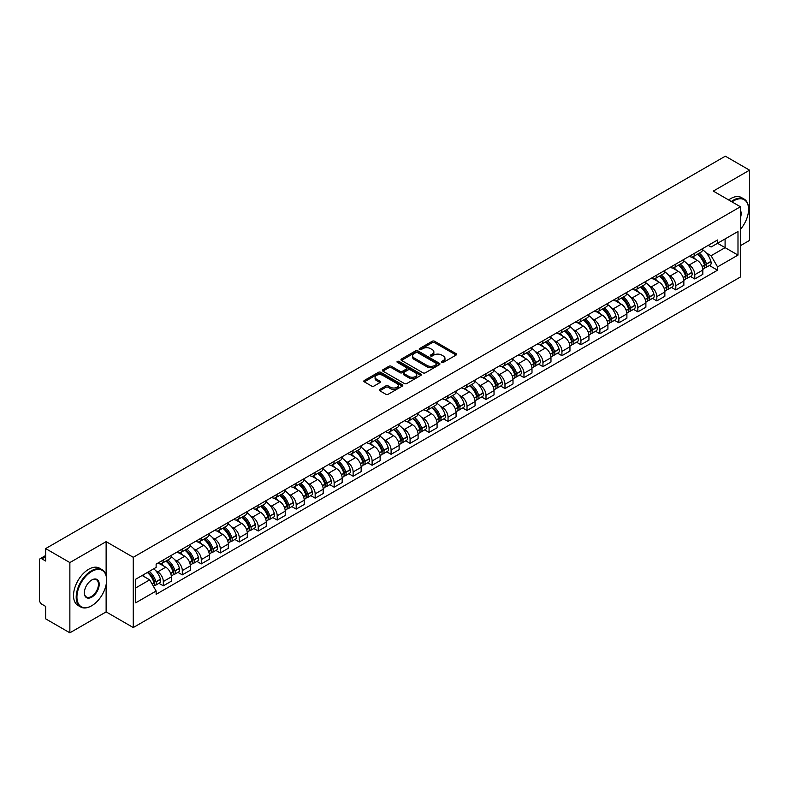 <?xml version="1.0" encoding="UTF-8"?>
<svg xmlns="http://www.w3.org/2000/svg" width="789" height="789" viewBox="0 0 789 789"><rect width="100%" height="100%" fill="white"/><g stroke="black" fill="none" stroke-linecap="round" stroke-linejoin="round"><path stroke-width="1.18" d="M441.741 362.378A1.183 0.681 0 0 0 443.418 362.378L456.111 355.05A1.686 0.976 0 0 0 456.604 354.369A1.686 0.976 0 0 0 456.111 353.679L434.611 341.262A1.686 0.976 0 0 0 432.224 341.262L419.531 348.59A1.183 0.681 0 0 0 419.186 349.073A1.183 0.681 0 0 0 419.531 349.557A1.183 0.681 0 0 0 421.198 349.557L422.845 348.61A5.405 3.117 0 0 1 430.488 348.61L432.283 349.645A5.405 3.117 0 0 1 433.861 351.845A5.405 3.117 0 0 1 432.283 354.054L430.636 355.001A1.183 0.681 0 0 0 430.291 355.484A1.183 0.681 0 0 0 430.636 355.967A1.183 0.681 0 0 0 432.313 355.967L433.95 355.02A5.405 3.117 0 0 1 441.593 355.02L443.388 356.056A5.405 3.117 0 0 1 444.966 358.265A5.405 3.117 0 0 1 443.388 360.465L441.741 361.411A1.183 0.681 0 0 0 441.396 361.895A1.183 0.681 0 0 0 441.741 362.378L441.741 361.411M379.785 389.391A1.686 0.976 0 0 0 379.292 390.082A1.686 0.976 0 0 0 379.785 390.772L385.821 394.253A1.686 0.976 0 0 0 388.208 394.253L402.301 386.117A1.686 0.976 0 0 0 402.794 385.426A1.686 0.976 0 0 0 402.301 384.736L380.801 372.329A1.686 0.976 0 0 0 378.414 372.329L364.321 380.466A1.686 0.976 0 0 0 363.828 381.156A1.686 0.976 0 0 0 364.321 381.846L371.609 386.048A1.686 0.976 0 0 0 373.996 386.048L380.032 382.566A1.686 0.976 0 0 0 380.525 381.876A1.686 0.976 0 0 0 380.032 381.186L376.412 379.105A4.517 2.604 0 0 1 375.091 377.26A4.517 2.604 0 0 1 377.882 374.844A4.517 2.604 0 0 1 382.803 375.416L396.956 383.582A4.517 2.604 0 0 1 398.277 385.426A4.517 2.604 0 0 1 395.496 387.843A4.517 2.604 0 0 1 390.565 387.271L388.208 385.91A1.686 0.976 0 0 0 385.821 385.91L379.785 389.391L379.785 390.772M133.262 557.3L106.13 541.639L69.866 562.567L45.654 548.592L725.338 156.183L749.55 170.158L713.295 191.096L740.427 206.757L133.262 557.3L133.262 627.551L740.427 277.008L740.427 206.757M422.963 372.812A1.686 0.976 0 0 0 425.35 372.812L439.443 364.676A1.686 0.976 0 0 0 439.937 363.985A1.686 0.976 0 0 0 439.443 363.295L417.943 350.878A1.686 0.976 0 0 0 415.556 350.878L401.463 359.015A1.686 0.976 0 0 0 400.97 359.705A1.686 0.976 0 0 0 401.463 360.395L422.963 372.812M397.814 362.634A1.183 0.681 0 0 1 399.017 362.802L399.017 361.401L420.872 374.016A1.686 0.976 0 0 1 421.365 374.706A1.686 0.976 0 0 1 420.872 375.396L406.779 383.533A1.686 0.976 0 0 1 404.392 383.533L382.892 371.116L388.928 367.664L388.928 366.264L382.892 369.745A1.686 0.976 0 0 0 382.399 370.435A1.686 0.976 0 0 0 382.892 371.116L382.892 369.745M388.928 367.664A1.686 0.976 0 0 1 391.314 367.664L391.314 366.264A1.686 0.976 0 0 0 388.928 366.264M391.314 366.264L400.033 371.294A1.686 0.976 0 0 0 402.42 371.294L406.424 368.986A1.686 0.976 0 0 0 406.917 368.295A1.686 0.976 0 0 0 406.424 367.605L397.34 362.368A1.183 0.681 0 0 1 396.995 361.885A1.183 0.681 0 0 1 397.725 361.254A1.183 0.681 0 0 1 399.017 361.401M69.866 562.567L69.866 632.817L45.654 618.842L45.654 606.406L41.886 604.226A3.442 1.982 -120 0 1 39.45 600.015L39.45 560.249A3.442 1.982 -120 0 1 40.16 558.681L45.654 555.505M740.427 245.675L749.55 240.408L749.55 170.158M69.866 632.817L106.13 611.889L133.262 627.551M45.654 548.592L45.654 561.028L41.886 558.849A3.442 1.982 -120 0 0 40.16 558.681M694.793 253.121A7.92 4.566 60 0 1 693.156 256.681L701.184 252.036A7.92 4.566 -120 0 0 702.821 248.486M687.17 263.832L689.201 264.996A7.92 4.566 60 0 1 694.793 274.69L702.831 270.055A7.92 4.566 -120 0 0 697.229 260.36L691.48 257.036M702.831 270.055L702.831 274.335L694.793 278.981L690.444 276.466M693.156 256.681A7.92 4.566 60 0 1 689.261 256.317M694.793 274.69L694.793 278.981M675.818 264.078A7.92 4.566 60 0 1 674.171 267.639L682.209 263.003A7.92 4.566 -120 0 0 683.846 259.443M671.459 287.423L675.818 289.938L683.846 285.302L683.846 281.012A7.92 4.566 -120 0 0 678.244 271.317L672.504 268.004M674.171 267.639A7.92 4.566 60 0 1 670.275 267.284M668.194 274.789L670.216 275.953A7.92 4.566 60 0 1 675.818 285.648L675.818 289.938M656.833 275.045A7.92 4.566 60 0 1 655.195 278.596L663.224 273.961A7.92 4.566 -120 0 0 664.861 270.41M652.473 298.38L656.833 300.895L664.861 296.26L664.861 291.969A7.92 4.566 -120 0 0 659.269 282.275L653.519 278.961M655.195 278.596A7.92 4.566 60 0 1 651.3 278.241M649.209 285.746L651.241 286.91A7.92 4.566 60 0 1 656.833 296.605L656.833 300.895M637.847 286.003A7.92 4.566 60 0 1 636.21 289.553L644.238 284.918A7.92 4.566 -120 0 0 645.885 281.367M633.498 309.337L637.847 311.852L645.885 307.217L645.885 302.927A7.92 4.566 -120 0 0 640.283 293.232L634.534 289.918M636.21 289.553A7.92 4.566 60 0 1 632.314 289.198M630.233 296.703L632.255 297.877A7.92 4.566 60 0 1 637.847 307.572L637.847 311.852M618.872 296.96A7.92 4.566 60 0 1 617.235 300.51L625.263 295.875A7.92 4.566 -120 0 0 626.9 292.324M614.513 320.295L618.872 322.809L626.9 318.174L626.9 313.894A7.92 4.566 -120 0 0 621.308 304.199L615.558 300.875M617.235 300.51A7.92 4.566 60 0 1 613.339 300.155M611.248 307.661L613.27 308.834A7.92 4.566 60 0 1 618.872 318.529L618.872 322.809M599.887 307.917A7.92 4.566 60 0 1 598.249 311.468L606.277 306.832A7.92 4.566 -120 0 0 607.915 303.282M595.537 331.252L599.887 333.767L607.915 329.131L607.915 324.851A7.92 4.566 -120 0 0 602.323 315.156L596.573 311.833M598.249 311.468A7.92 4.566 60 0 1 594.354 311.113M592.263 318.618L594.295 319.792A7.92 4.566 60 0 1 599.887 329.486L599.887 333.767M580.911 318.874A7.92 4.566 60 0 1 579.264 322.435L587.302 317.789A7.92 4.566 -120 0 0 588.939 314.239M576.552 342.219L580.911 344.724L588.939 340.089L588.939 335.808A7.92 4.566 -120 0 0 583.337 326.113L577.597 322.79M579.264 322.435A7.92 4.566 60 0 1 575.368 322.07M573.287 329.585L575.309 330.749A7.92 4.566 60 0 1 580.911 340.444L580.911 344.724M561.926 329.832A7.92 4.566 60 0 1 560.289 333.392L568.317 328.757A7.92 4.566 -120 0 0 569.954 325.196M557.567 353.176L561.926 355.691L569.954 351.056L569.954 346.766A7.92 4.566 -120 0 0 564.362 337.071L558.612 333.757M560.289 333.392A7.92 4.566 60 0 1 556.393 333.027M554.302 340.542L556.324 341.706A7.92 4.566 60 0 1 561.926 351.401L561.926 355.691M542.94 340.799A7.92 4.566 60 0 1 541.303 344.349L549.331 339.714A7.92 4.566 -120 0 0 550.978 336.153M538.591 364.133L542.94 366.648L550.978 362.013L550.978 357.723A7.92 4.566 -120 0 0 545.377 348.028L539.627 344.714M541.303 344.349A7.92 4.566 60 0 1 537.408 343.994M535.327 351.499L537.348 352.663A7.92 4.566 60 0 1 542.94 362.358L542.94 366.648M523.965 351.756A7.92 4.566 60 0 1 522.328 355.306L530.356 350.671A7.92 4.566 -120 0 0 531.993 347.121M519.606 375.091L523.965 377.606L531.993 372.97L531.993 368.68A7.92 4.566 -120 0 0 526.401 358.985L520.651 355.671M522.328 355.306A7.92 4.566 60 0 1 518.422 354.951M516.341 362.457L518.363 363.63A7.92 4.566 60 0 1 523.965 373.315L523.965 377.606M504.98 362.713A7.92 4.566 60 0 1 503.343 366.264L511.371 361.628A7.92 4.566 -120 0 0 513.008 358.078M500.63 386.048L504.98 388.563L513.008 383.927L513.008 379.647A7.92 4.566 -120 0 0 507.416 369.952L501.666 366.629M503.343 366.264A7.92 4.566 60 0 1 499.447 365.909M497.356 373.414L499.388 374.588A7.92 4.566 60 0 1 504.98 384.282L504.98 388.563M486.004 373.67A7.92 4.566 60 0 1 484.357 377.221L492.395 372.586A7.92 4.566 -120 0 0 494.032 369.035M481.645 397.005L486.004 399.52L494.032 394.885L494.032 390.604A7.92 4.566 -120 0 0 488.43 380.909L482.69 377.586M484.357 377.221A7.92 4.566 60 0 1 480.462 376.866M478.381 384.371L480.402 385.545A7.92 4.566 60 0 1 486.004 395.24L486.004 399.52M467.019 384.628A7.92 4.566 60 0 1 465.382 388.188L473.41 383.543A7.92 4.566 -120 0 0 475.047 379.992M462.66 407.972L467.019 410.477L475.047 405.842L475.047 401.562A7.92 4.566 -120 0 0 469.455 391.867L463.705 388.543M465.382 388.188A7.92 4.566 60 0 1 461.486 387.823M459.395 395.328L461.417 396.502A7.92 4.566 60 0 1 467.019 406.197L467.019 410.477M448.034 395.585A7.92 4.566 60 0 1 446.396 399.145L454.425 394.51A7.92 4.566 -120 0 0 456.072 390.949M443.684 418.929L448.034 421.444L456.072 416.809L456.072 412.519A7.92 4.566 -120 0 0 450.47 402.824L444.72 399.51M446.396 399.145A7.92 4.566 60 0 1 442.501 398.78M440.42 406.296L442.442 407.459A7.92 4.566 60 0 1 448.034 417.154L448.034 421.444M429.058 406.552A7.92 4.566 60 0 1 427.421 410.102L435.449 405.467A7.92 4.566 -120 0 0 437.086 401.907M424.699 429.887L429.058 432.402L437.086 427.766L437.086 423.476A7.92 4.566 -120 0 0 431.494 413.781L425.744 410.467M427.421 410.102A7.92 4.566 60 0 1 423.515 409.747M421.434 417.253L423.456 418.417A7.92 4.566 60 0 1 429.058 428.111L429.058 432.402M410.073 417.509A7.92 4.566 60 0 1 408.436 421.06L416.464 416.424A7.92 4.566 -120 0 0 418.101 412.874M405.724 440.844L410.073 443.359L418.101 438.723L418.101 434.433A7.92 4.566 -120 0 0 412.509 424.738L406.759 421.425M408.436 421.06A7.92 4.566 60 0 1 404.54 420.705M402.449 428.21L404.481 429.374A7.92 4.566 60 0 1 410.073 439.069L410.073 443.359M391.097 428.466A7.92 4.566 60 0 1 389.45 432.017L397.488 427.382A7.92 4.566 -120 0 0 399.126 423.831M386.738 451.801L391.097 454.316L399.126 449.681L399.126 445.4A7.92 4.566 -120 0 0 393.524 435.706L387.774 432.382M389.45 432.017A7.92 4.566 60 0 1 385.555 431.662M383.474 439.167L385.496 440.341A7.92 4.566 60 0 1 391.097 450.036L391.097 454.316M372.112 439.424A7.92 4.566 60 0 1 370.475 442.974L378.503 438.339A7.92 4.566 -120 0 0 380.14 434.788M367.753 462.758L372.112 465.273L380.14 460.638L380.14 456.358A7.92 4.566 -120 0 0 374.548 446.663L368.798 443.339M370.475 442.974A7.92 4.566 60 0 1 366.579 442.619M364.488 450.124L366.51 451.298A7.92 4.566 60 0 1 372.112 460.993L372.112 465.273M353.127 450.381A7.92 4.566 60 0 1 351.49 453.931L359.518 449.296A7.92 4.566 -120 0 0 361.165 445.746M348.777 473.716L353.127 476.231L361.165 471.595L361.165 467.315A7.92 4.566 -120 0 0 355.563 457.62L349.813 454.296M351.49 453.931A7.92 4.566 60 0 1 347.594 453.576M345.513 461.082L347.535 462.255A7.92 4.566 60 0 1 353.127 471.95L353.127 476.231M334.151 461.338A7.92 4.566 60 0 1 332.514 464.899L340.542 460.263A7.92 4.566 -120 0 0 342.179 456.703M329.792 484.683L334.151 487.198L342.179 482.552L342.179 478.272A7.92 4.566 -120 0 0 336.578 468.577L330.838 465.263M332.514 464.899A7.92 4.566 60 0 1 328.609 464.534M326.528 472.049L328.549 473.213A7.92 4.566 60 0 1 334.151 482.907L334.151 487.198M315.166 472.305A7.92 4.566 60 0 1 313.529 475.856L321.557 471.22A7.92 4.566 -120 0 0 323.194 467.66M310.817 495.64L315.166 498.155L323.194 493.519L323.194 489.229A7.92 4.566 -120 0 0 317.602 479.534L311.852 476.221M313.529 475.856A7.92 4.566 60 0 1 309.633 475.501M307.542 483.006L309.574 484.17A7.92 4.566 60 0 1 315.166 493.865L315.166 498.155M296.181 483.262A7.92 4.566 60 0 1 294.544 486.813L302.582 482.178A7.92 4.566 -120 0 0 304.219 478.627M291.831 506.597L296.191 509.112L304.219 504.477L304.219 500.187A7.92 4.566 -120 0 0 298.617 490.492L292.867 487.178M294.544 486.813A7.92 4.566 60 0 1 290.648 486.458M288.567 493.963L290.589 495.127A7.92 4.566 60 0 1 296.191 504.822L296.191 509.112M277.205 494.22A7.92 4.566 60 0 1 275.568 497.77L283.596 493.135A7.92 4.566 -120 0 0 285.233 489.584M272.846 517.554L277.205 520.069L285.233 515.434L285.233 511.144A7.92 4.566 -120 0 0 279.641 501.459L273.891 498.135M275.568 497.77A7.92 4.566 60 0 1 271.672 497.415M269.582 504.921L271.603 506.094A7.92 4.566 60 0 1 277.205 515.789L277.205 520.069M258.22 505.177A7.92 4.566 60 0 1 256.583 508.727L264.611 504.092A7.92 4.566 -120 0 0 266.258 500.542M253.871 528.512L258.22 531.027L266.258 526.391L266.258 522.111A7.92 4.566 -120 0 0 260.656 512.416L254.906 509.092M256.583 508.727A7.92 4.566 60 0 1 252.687 508.372M250.606 515.878L252.628 517.051A7.92 4.566 60 0 1 258.22 526.746L258.22 531.027M239.245 516.134A7.92 4.566 60 0 1 237.597 519.685L245.635 515.049A7.92 4.566 -120 0 0 247.273 511.499M234.885 539.469L239.245 541.984L247.273 537.348L247.273 533.068A7.92 4.566 -120 0 0 241.671 523.373L235.931 520.05M237.597 519.685A7.92 4.566 60 0 1 233.702 519.33M231.621 526.835L233.643 528.009A7.92 4.566 60 0 1 239.245 537.704L239.245 541.984M220.259 527.091A7.92 4.566 60 0 1 218.622 530.652L226.65 526.016A7.92 4.566 -120 0 0 228.287 522.456M215.91 550.436L220.259 552.951L228.287 548.306L228.287 544.025A7.92 4.566 -120 0 0 222.695 534.331L216.945 531.017M218.622 530.652A7.92 4.566 60 0 1 214.726 530.287M212.635 537.802L214.667 538.966A7.92 4.566 60 0 1 220.259 548.661L220.259 552.951M201.274 538.049A7.92 4.566 60 0 1 199.637 541.609L207.675 536.974A7.92 4.566 -120 0 0 209.312 533.413M196.925 561.393L201.274 563.908L209.312 559.273L209.312 554.983A7.92 4.566 -120 0 0 203.71 545.288L197.96 541.974M199.637 541.609A7.92 4.566 60 0 1 195.741 541.254M193.66 548.759L195.682 549.923A7.92 4.566 60 0 1 201.274 559.618L201.274 563.908M182.298 549.016A7.92 4.566 60 0 1 180.661 552.566L188.689 547.931A7.92 4.566 -120 0 0 190.327 544.38M177.939 572.35L182.298 574.865L190.327 570.23L190.327 565.94A7.92 4.566 -120 0 0 184.734 556.245L178.985 552.931M180.661 552.566A7.92 4.566 60 0 1 176.766 552.211M174.675 559.717L176.697 560.88A7.92 4.566 60 0 1 182.298 570.575L182.298 574.865M163.313 559.973A7.92 4.566 60 0 1 161.676 563.524L169.704 558.888A7.92 4.566 -120 0 0 171.351 555.338M158.964 583.308L163.313 585.823L171.351 581.187L171.351 576.897A7.92 4.566 -120 0 0 165.749 567.202L159.999 563.888M161.676 563.524A7.92 4.566 60 0 1 157.78 563.168M155.689 570.674L157.721 571.847A7.92 4.566 60 0 1 163.313 581.542L163.313 585.823M708.246 245.359L711.096 247.016L737.991 231.483L725.091 238.929L725.091 247.647L711.096 255.725L706.155 252.865M135.698 587.933L149.693 579.856L156.133 591.02L135.698 602.826L135.698 579.215L156.133 567.419L156.133 564.115L717.546 239.984L717.546 243.288L737.991 255.094L717.546 266.889L711.096 255.725M737.991 231.483L737.991 255.094M156.133 591.02L156.133 594.324L717.546 270.193L717.546 266.889M106.13 541.639L106.13 575.447M106.13 584.629L106.13 611.889M149.693 579.856L142.148 575.497M709.419 265.498L717.546 270.193M442.215 362.546L443.388 361.875A5.405 3.117 0 0 0 444.966 359.666L444.966 358.265M433.861 351.845L433.861 353.255A5.405 3.117 0 0 1 432.283 355.464L431.11 356.135M456.111 353.679L456.111 355.05L434.611 342.673A1.686 0.976 0 0 0 432.224 342.673L420.004 349.724M439.443 363.295L439.443 364.676L417.943 352.288A1.686 0.976 0 0 0 415.556 352.288L401.493 360.415M436.455 364.469A1.183 0.681 0 0 0 436.81 363.985A1.183 0.681 0 0 0 436.455 363.502L417.588 352.604A1.183 0.681 0 0 0 415.921 352.604L414.186 353.61A5.405 3.117 0 0 0 412.598 355.809A5.405 3.117 0 0 0 414.186 358.019L427.086 365.465A5.405 3.117 0 0 0 434.729 365.465L436.455 364.469L436.455 365.869A1.183 0.681 0 0 0 436.81 365.386L436.81 363.985M412.598 355.809L412.598 357.22A5.405 3.117 0 0 0 414.186 359.429L414.186 358.019M436.455 365.869L434.729 366.875A5.405 3.117 0 0 1 427.086 366.875L414.186 359.429M391.314 367.664L400.033 372.694A1.686 0.976 0 0 0 402.42 372.694L406.424 370.386A1.686 0.976 0 0 0 406.917 369.696L406.917 368.295M399.017 362.802L420.853 375.406M409.077 376.521A4.517 2.604 0 0 0 414.008 377.083A4.517 2.604 0 0 0 416.789 374.676A4.517 2.604 0 0 0 415.468 372.832L410.487 369.952A1.686 0.976 0 0 0 408.091 369.952L404.096 372.26A1.686 0.976 0 0 0 403.603 372.95A1.686 0.976 0 0 0 404.096 373.641L409.077 376.521L409.077 377.921A4.517 2.604 0 0 0 414.008 378.483A4.517 2.604 0 0 0 416.789 376.077L416.789 374.676M403.603 372.95L403.603 374.351A1.686 0.976 0 0 0 404.096 375.041L404.096 373.641M409.077 377.921L404.096 375.041M398.277 385.426L398.277 386.837A4.517 2.604 0 0 1 395.496 389.243A4.517 2.604 0 0 1 390.565 388.681L388.208 387.32A1.686 0.976 0 0 0 385.821 387.32L379.815 390.782M375.091 377.26L375.091 378.661A4.517 2.604 0 0 0 376.412 380.505L376.412 379.105M380.002 382.576L376.412 380.505M402.301 384.736L402.301 386.117L380.801 373.73A1.686 0.976 0 0 0 378.414 373.73L364.34 381.856M697.782 254.009A10.839 6.263 60 0 1 697.841 254.038A10.839 6.263 60 0 1 704.971 263.763L705.031 263.99A2.111 1.213 60 0 1 704.705 265.646A2.111 1.213 60 0 1 704.656 265.666M697.308 254.275A13.078 7.555 60 0 1 704.498 265.074L704.557 265.291A4.349 2.505 60 0 1 703.877 268.704L702.792 269.335M704.616 267.747A4.349 2.505 -120 0 0 705.82 267.579A4.349 2.505 -120 0 0 706.51 264.167L706.441 263.95A13.078 7.555 -120 0 0 699.251 253.161M702.664 249.876A13.078 7.555 60 0 1 710.879 261.386L710.948 261.603A4.349 2.505 60 0 1 710.258 265.015L705.82 267.579M692.85 256.829A13.078 7.555 60 0 1 695.582 259.403M701.934 259.423L703.601 260.39M678.806 264.966A10.839 6.263 60 0 1 678.856 264.996A10.839 6.263 60 0 1 685.986 274.72L686.055 274.947A2.111 1.213 60 0 1 685.72 276.604A2.111 1.213 60 0 1 685.671 276.633M678.323 265.242A13.078 7.555 60 0 1 685.513 276.032L685.582 276.258A4.349 2.505 60 0 1 684.891 279.661L683.816 280.292M685.631 278.704A4.349 2.505 -120 0 0 686.834 278.537A4.349 2.505 -120 0 0 687.525 275.134L687.466 274.907A13.078 7.555 -120 0 0 680.276 264.118M683.678 260.834A13.078 7.555 60 0 1 691.904 272.343L691.963 272.57A4.349 2.505 60 0 1 691.282 275.972L686.834 278.537M673.865 267.787A13.078 7.555 60 0 1 676.597 270.371M682.958 270.38L684.625 271.347M659.821 275.923A10.839 6.263 60 0 1 659.87 275.953A10.839 6.263 60 0 1 667.011 285.687L667.07 285.904A2.111 1.213 60 0 1 666.735 287.561A2.111 1.213 60 0 1 666.695 287.591M659.348 276.199A13.078 7.555 60 0 1 666.537 286.989L666.597 287.216A4.349 2.505 60 0 1 665.906 290.628L664.831 291.249M666.656 289.662A4.349 2.505 -120 0 0 667.859 289.504A4.349 2.505 -120 0 0 668.539 286.091L668.48 285.865A13.078 7.555 -120 0 0 661.29 275.075M664.703 271.791A13.078 7.555 60 0 1 672.918 283.3L672.987 283.527A4.349 2.505 60 0 1 672.297 286.94L667.859 289.504M654.89 278.744A13.078 7.555 60 0 1 657.622 281.328M663.973 281.348L665.64 282.304M640.836 286.88A10.839 6.263 60 0 1 640.895 286.91A10.839 6.263 60 0 1 648.025 296.644L648.094 296.871A2.111 1.213 60 0 1 647.759 298.518A2.111 1.213 60 0 1 647.71 298.548M640.362 287.157A13.078 7.555 60 0 1 647.552 297.946L647.611 298.173A4.349 2.505 60 0 1 646.931 301.585L645.846 302.207M647.67 300.619A4.349 2.505 -120 0 0 648.874 300.461A4.349 2.505 -120 0 0 649.564 297.049L649.495 296.822A13.078 7.555 -120 0 0 642.315 286.032M645.718 282.758A13.078 7.555 60 0 1 653.943 294.258L654.002 294.484A4.349 2.505 60 0 1 653.322 297.897L648.874 300.461M635.904 289.701A13.078 7.555 60 0 1 638.636 292.285M644.998 292.305L646.664 293.261M621.86 297.838A10.839 6.263 60 0 1 621.91 297.877A10.839 6.263 60 0 1 629.05 307.602L629.109 307.828A2.111 1.213 60 0 1 628.774 309.485A2.111 1.213 60 0 1 628.725 309.505M621.387 298.114A13.078 7.555 60 0 1 628.567 308.903L628.636 309.13A4.349 2.505 60 0 1 627.945 312.543L626.87 313.164M628.695 311.576A4.349 2.505 -120 0 0 629.898 311.418A4.349 2.505 -120 0 0 630.579 308.006L630.519 307.779A13.078 7.555 -120 0 0 623.33 296.989M626.732 293.715A13.078 7.555 60 0 1 634.958 305.215L635.027 305.442A4.349 2.505 60 0 1 634.336 308.854L629.898 311.418M616.919 300.668A13.078 7.555 60 0 1 619.651 303.242M626.012 303.262L627.679 304.219M602.875 308.805A10.839 6.263 60 0 1 602.934 308.834A10.839 6.263 60 0 1 610.065 318.559L610.124 318.786A2.111 1.213 60 0 1 609.798 320.442A2.111 1.213 60 0 1 609.749 320.462M602.401 309.071A13.078 7.555 60 0 1 609.591 319.861L609.65 320.087A4.349 2.505 60 0 1 608.97 323.5L607.885 324.121M609.71 322.543A4.349 2.505 -120 0 0 610.913 322.376A4.349 2.505 -120 0 0 611.603 318.963L611.534 318.736A13.078 7.555 -120 0 0 604.344 307.947M607.757 304.672A13.078 7.555 60 0 1 615.972 316.172L616.041 316.399A4.349 2.505 60 0 1 615.351 319.811L610.913 322.376M597.944 311.625A13.078 7.555 60 0 1 600.676 314.2M607.027 314.219L608.694 315.186M740.427 229.362A20.997 12.121 120 0 0 748.574 209.361A20.997 12.121 120 0 0 733.731 200.791A20.997 12.121 120 0 0 732.005 201.895M731.314 201.501A21.51 12.417 -60 0 1 733.366 200.159A21.51 12.417 -60 0 1 744.126 199.094A21.51 12.417 -60 0 1 748.574 208.937A21.51 12.417 -60 0 1 748.574 209.154M740.427 210.357A10.494 6.056 -60 0 1 740.427 217.774M728.641 199.952A21.51 12.417 -60 0 1 730.693 198.611A21.51 12.417 -60 0 1 741.443 197.546L744.126 199.094M91.406 605.913L91.771 605.705A20.997 12.121 120 0 0 106.614 579.994A20.997 12.121 120 0 0 91.771 571.423A20.997 12.121 120 0 0 76.927 597.135A20.997 12.121 120 0 0 91.771 605.705L91.406 605.913A21.51 12.417 -60 0 1 80.656 606.978A21.51 12.417 -60 0 1 77.352 589.748A21.51 12.417 -60 0 1 91.406 570.792A21.51 12.417 -60 0 1 102.156 569.727A21.51 12.417 -60 0 1 106.614 579.57A21.51 12.417 -60 0 1 106.614 579.787M91.771 579.994L91.771 579.994A10.494 6.056 -60 0 1 99.197 584.274A10.494 6.056 -60 0 1 91.771 597.135A10.494 6.056 -60 0 1 84.344 592.845A10.494 6.056 -60 0 1 91.771 579.994L91.771 579.994M84.354 592.638A9.981 5.76 120 0 0 86.415 596.997A9.981 5.76 120 0 0 91.406 596.504A9.981 5.76 120 0 0 97.925 587.706A9.981 5.76 120 0 0 96.396 579.708A9.981 5.76 120 0 0 91.583 580.102M80.656 606.978L77.973 605.429A21.51 12.417 -60 0 1 74.679 588.199A21.51 12.417 -60 0 1 88.733 569.244A21.51 12.417 -60 0 1 99.483 568.179L102.156 569.727M583.899 319.762A10.839 6.263 60 0 1 583.949 319.792A10.839 6.263 60 0 1 591.079 329.516L591.148 329.743A2.111 1.213 60 0 1 590.813 331.4A2.111 1.213 60 0 1 590.764 331.419M583.416 320.028A13.078 7.555 60 0 1 590.606 330.828L590.675 331.045A4.349 2.505 60 0 1 589.985 334.457L588.9 335.078M590.724 333.5A4.349 2.505 -120 0 0 591.928 333.333A4.349 2.505 -120 0 0 592.618 329.92L592.559 329.703A13.078 7.555 -120 0 0 585.369 318.904M588.772 315.63A13.078 7.555 60 0 1 596.997 327.139L597.056 327.356A4.349 2.505 60 0 1 596.376 330.769L591.928 333.333M578.958 322.583A13.078 7.555 60 0 1 581.69 325.157M588.052 325.176L589.718 326.143M564.914 330.719A10.839 6.263 60 0 1 564.963 330.749A10.839 6.263 60 0 1 572.104 340.473L572.163 340.7A2.111 1.213 60 0 1 571.828 342.357A2.111 1.213 60 0 1 571.788 342.387M564.441 330.995A13.078 7.555 60 0 1 571.63 341.785L571.69 342.002A4.349 2.505 60 0 1 570.999 345.414L569.924 346.046M571.749 344.458A4.349 2.505 -120 0 0 572.952 344.29A4.349 2.505 -120 0 0 573.633 340.887L573.573 340.661A13.078 7.555 -120 0 0 566.384 329.871M569.796 326.587A13.078 7.555 60 0 1 578.012 338.096L578.081 338.323A4.349 2.505 60 0 1 577.39 341.726L572.952 344.29M559.983 333.54A13.078 7.555 60 0 1 562.705 336.124M569.066 336.134L570.733 337.1M545.929 341.676A10.839 6.263 60 0 1 545.988 341.706A10.839 6.263 60 0 1 553.119 351.44L553.188 351.657A2.111 1.213 60 0 1 552.852 353.314A2.111 1.213 60 0 1 552.803 353.344M545.455 341.953A13.078 7.555 60 0 1 552.645 352.742L552.704 352.969A4.349 2.505 60 0 1 552.024 356.381L550.939 357.003M552.764 355.415A4.349 2.505 -120 0 0 553.967 355.257A4.349 2.505 -120 0 0 554.657 351.845L554.588 351.618A13.078 7.555 -120 0 0 547.408 340.828M550.811 337.544A13.078 7.555 60 0 1 559.036 349.054L559.095 349.28A4.349 2.505 60 0 1 558.415 352.693L553.967 355.257M540.998 344.497A13.078 7.555 60 0 1 543.729 347.081M550.091 347.101L551.758 348.057M526.953 352.634A10.839 6.263 60 0 1 527.003 352.663A10.839 6.263 60 0 1 534.133 362.398L534.202 362.624A2.111 1.213 60 0 1 533.867 364.271A2.111 1.213 60 0 1 533.818 364.301M526.48 352.91A13.078 7.555 60 0 1 533.66 363.699L533.729 363.926A4.349 2.505 60 0 1 533.039 367.339L531.964 367.96M533.788 366.372A4.349 2.505 -120 0 0 534.991 366.214A4.349 2.505 -120 0 0 535.672 362.802L535.613 362.575A13.078 7.555 -120 0 0 528.423 351.786M531.825 348.511A13.078 7.555 60 0 1 540.051 360.011L540.12 360.238A4.349 2.505 60 0 1 539.429 363.65L534.991 366.214M522.012 355.454A13.078 7.555 60 0 1 524.744 358.038M531.105 358.058L532.772 359.015M507.968 363.591A10.839 6.263 60 0 1 508.027 363.63A10.839 6.263 60 0 1 515.158 373.355L515.217 373.582A2.111 1.213 60 0 1 514.892 375.229A2.111 1.213 60 0 1 514.842 375.258M507.495 363.867A13.078 7.555 60 0 1 514.684 374.657L514.744 374.883A4.349 2.505 60 0 1 514.063 378.296L512.978 378.917M514.803 377.329A4.349 2.505 -120 0 0 516.006 377.172A4.349 2.505 -120 0 0 516.696 373.759L516.627 373.532A13.078 7.555 -120 0 0 509.438 362.743M512.85 359.468A13.078 7.555 60 0 1 521.065 370.968L521.135 371.195A4.349 2.505 60 0 1 520.444 374.607L516.006 377.172M503.037 366.421A13.078 7.555 60 0 1 505.769 368.996M512.12 369.015L513.787 369.972M488.983 374.558A10.839 6.263 60 0 1 489.042 374.588A10.839 6.263 60 0 1 496.173 384.312L496.242 384.539A2.111 1.213 60 0 1 495.906 386.196A2.111 1.213 60 0 1 495.857 386.216M488.509 374.824A13.078 7.555 60 0 1 495.699 385.614L495.768 385.841A4.349 2.505 60 0 1 495.078 389.253L493.993 389.874M495.817 388.296A4.349 2.505 -120 0 0 497.021 388.129A4.349 2.505 -120 0 0 497.711 384.716L497.652 384.49A13.078 7.555 -120 0 0 490.462 373.7M493.865 370.426A13.078 7.555 60 0 1 502.09 381.925L502.149 382.152A4.349 2.505 60 0 1 501.469 385.565L497.021 388.129M484.051 377.379A13.078 7.555 60 0 1 486.783 379.953M493.145 379.973L494.811 380.939M470.007 385.515A10.839 6.263 60 0 1 470.057 385.545A10.839 6.263 60 0 1 477.197 395.269L477.256 395.496A2.111 1.213 60 0 1 476.921 397.153A2.111 1.213 60 0 1 476.881 397.173M469.534 385.782A13.078 7.555 60 0 1 476.724 396.581L476.783 396.798A4.349 2.505 60 0 1 476.092 400.21L475.017 400.832M476.842 399.254A4.349 2.505 -120 0 0 478.045 399.086A4.349 2.505 -120 0 0 478.726 395.674L478.667 395.457A13.078 7.555 -120 0 0 471.477 384.657M474.889 381.383A13.078 7.555 60 0 1 483.105 392.892L483.174 393.109A4.349 2.505 60 0 1 482.483 396.522L478.045 399.086M465.076 388.336A13.078 7.555 60 0 1 467.798 390.91M474.159 390.93L475.826 391.896M451.022 396.472A10.839 6.263 60 0 1 451.081 396.502A10.839 6.263 60 0 1 458.212 406.227L458.281 406.453A2.111 1.213 60 0 1 457.945 408.11A2.111 1.213 60 0 1 457.896 408.14M450.549 396.749A13.078 7.555 60 0 1 457.738 407.538L457.798 407.755A4.349 2.505 60 0 1 457.117 411.168L456.032 411.799M457.857 410.211A4.349 2.505 -120 0 0 459.06 410.043A4.349 2.505 -120 0 0 459.75 406.631L459.681 406.414A13.078 7.555 -120 0 0 452.501 395.624M455.904 392.34A13.078 7.555 60 0 1 464.129 403.85L464.188 404.076A4.349 2.505 60 0 1 463.498 407.479L459.06 410.043M446.091 399.293A13.078 7.555 60 0 1 448.823 401.867M455.184 401.887L456.851 402.854M432.047 407.43A10.839 6.263 60 0 1 432.096 407.459A10.839 6.263 60 0 1 439.226 417.194L439.295 417.411A2.111 1.213 60 0 1 438.96 419.067A2.111 1.213 60 0 1 438.911 419.097M431.573 407.706A13.078 7.555 60 0 1 438.753 418.495L438.822 418.722A4.349 2.505 60 0 1 438.132 422.135L437.057 422.756M438.881 421.168A4.349 2.505 -120 0 0 440.084 421.01A4.349 2.505 -120 0 0 440.765 417.598L440.706 417.371A13.078 7.555 -120 0 0 433.516 406.582M436.919 403.297A13.078 7.555 60 0 1 445.144 414.807L445.203 415.034A4.349 2.505 60 0 1 444.523 418.446L440.084 421.01M427.105 410.25A13.078 7.555 60 0 1 429.837 412.834M436.199 412.844L437.865 413.811M413.061 418.387A10.839 6.263 60 0 1 413.12 418.417A10.839 6.263 60 0 1 420.251 428.151L420.31 428.368A2.111 1.213 60 0 1 419.985 430.025A2.111 1.213 60 0 1 419.935 430.054M412.588 418.663A13.078 7.555 60 0 1 419.778 429.453L419.837 429.68A4.349 2.505 60 0 1 419.156 433.092L418.071 433.713M419.896 432.125A4.349 2.505 -120 0 0 421.099 431.968A4.349 2.505 -120 0 0 421.79 428.555L421.721 428.328A13.078 7.555 -120 0 0 414.531 417.539M417.943 414.264A13.078 7.555 60 0 1 426.159 425.764L426.228 425.991A4.349 2.505 60 0 1 425.537 429.403L421.099 431.968M408.13 421.208A13.078 7.555 60 0 1 410.862 423.792M417.213 423.811L418.88 424.768M394.076 429.344A10.839 6.263 60 0 1 394.135 429.374A10.839 6.263 60 0 1 401.266 439.108L401.335 439.335A2.111 1.213 60 0 1 400.999 440.982A2.111 1.213 60 0 1 400.95 441.012M393.603 429.62A13.078 7.555 60 0 1 400.792 440.41L400.861 440.637A4.349 2.505 60 0 1 400.171 444.049L399.086 444.671M400.911 443.083A4.349 2.505 -120 0 0 402.114 442.925A4.349 2.505 -120 0 0 402.804 439.512L402.735 439.286A13.078 7.555 -120 0 0 395.555 428.496M398.958 425.222A13.078 7.555 60 0 1 407.183 436.721L407.242 436.948A4.349 2.505 60 0 1 406.562 440.361L402.114 442.925M389.145 432.175A13.078 7.555 60 0 1 391.877 434.749M398.238 434.769L399.905 435.725M375.1 440.301A10.839 6.263 60 0 1 375.15 440.341A10.839 6.263 60 0 1 382.29 450.065L382.349 450.292A2.111 1.213 60 0 1 382.014 451.949A2.111 1.213 60 0 1 381.975 451.969M374.627 440.578A13.078 7.555 60 0 1 381.807 451.367L381.876 451.594A4.349 2.505 60 0 1 381.186 455.006L380.111 455.628M381.935 454.05A4.349 2.505 -120 0 0 383.138 453.882A4.349 2.505 -120 0 0 383.819 450.47L383.76 450.243A13.078 7.555 -120 0 0 376.57 439.453M379.982 436.179A13.078 7.555 60 0 1 388.198 447.679L388.267 447.905A4.349 2.505 60 0 1 387.577 451.318L383.138 453.882M370.159 443.132A13.078 7.555 60 0 1 372.891 445.706M379.253 445.726L380.919 446.692M356.115 451.269A10.839 6.263 60 0 1 356.174 451.298A10.839 6.263 60 0 1 363.305 461.023L363.374 461.249A2.111 1.213 60 0 1 363.039 462.906A2.111 1.213 60 0 1 362.989 462.926M355.642 451.535A13.078 7.555 60 0 1 362.832 462.324L362.891 462.551A4.349 2.505 60 0 1 362.21 465.964L361.125 466.585M362.95 465.007A4.349 2.505 -120 0 0 364.153 464.839A4.349 2.505 -120 0 0 364.843 461.427L364.774 461.21A13.078 7.555 -120 0 0 357.595 450.411M360.997 447.136A13.078 7.555 60 0 1 369.222 458.646L369.282 458.863A4.349 2.505 60 0 1 368.591 462.275L364.153 464.839M351.184 454.089A13.078 7.555 60 0 1 353.916 456.663M360.277 456.683L361.944 457.65M337.14 462.226A10.839 6.263 60 0 1 337.189 462.255A10.839 6.263 60 0 1 344.32 471.98L344.389 472.207A2.111 1.213 60 0 1 344.053 473.864A2.111 1.213 60 0 1 344.004 473.883M336.666 462.502A13.078 7.555 60 0 1 343.846 473.292L343.915 473.508A4.349 2.505 60 0 1 343.225 476.921L342.15 477.552M343.965 475.964A4.349 2.505 -120 0 0 345.178 475.797A4.349 2.505 -120 0 0 345.858 472.384L345.799 472.167A13.078 7.555 -120 0 0 338.609 461.378M342.012 458.093A13.078 7.555 60 0 1 350.237 469.603L350.296 469.82A4.349 2.505 60 0 1 349.616 473.232L345.178 475.797M332.199 465.046A13.078 7.555 60 0 1 334.93 467.621M341.292 467.64L342.959 468.607M318.154 473.183A10.839 6.263 60 0 1 318.214 473.213A10.839 6.263 60 0 1 325.344 482.937L325.403 483.164A2.111 1.213 60 0 1 325.078 484.821A2.111 1.213 60 0 1 325.029 484.85M317.681 473.459A13.078 7.555 60 0 1 324.871 484.249L324.93 484.476A4.349 2.505 60 0 1 324.249 487.878L323.165 488.509M324.989 486.921A4.349 2.505 -120 0 0 326.192 486.764A4.349 2.505 -120 0 0 326.883 483.351L326.814 483.124A13.078 7.555 -120 0 0 319.624 472.335M323.036 469.051A13.078 7.555 60 0 1 331.252 480.56L331.321 480.787A4.349 2.505 60 0 1 330.63 484.199L326.192 486.764M313.223 476.004A13.078 7.555 60 0 1 315.955 478.588M322.306 478.598L323.973 479.564M299.169 484.14A10.839 6.263 60 0 1 299.228 484.17A10.839 6.263 60 0 1 306.359 493.904L306.428 494.121A2.111 1.213 60 0 1 306.093 495.778A2.111 1.213 60 0 1 306.043 495.808M298.696 484.416A13.078 7.555 60 0 1 305.885 495.206L305.954 495.433A4.349 2.505 60 0 1 305.264 498.845L304.179 499.467M306.004 497.879A4.349 2.505 -120 0 0 307.207 497.721A4.349 2.505 -120 0 0 307.897 494.308L307.828 494.082A13.078 7.555 -120 0 0 300.648 483.292M304.051 480.008A13.078 7.555 60 0 1 312.276 491.517L312.336 491.744A4.349 2.505 60 0 1 311.655 495.157L307.207 497.721M294.238 486.961A13.078 7.555 60 0 1 296.97 489.545M303.331 489.565L304.998 490.521M280.194 495.097A10.839 6.263 60 0 1 280.243 495.127A10.839 6.263 60 0 1 287.383 504.861L287.443 505.088A2.111 1.213 60 0 1 287.107 506.735A2.111 1.213 60 0 1 287.058 506.765M279.72 495.374A13.078 7.555 60 0 1 286.9 506.163L286.969 506.39A4.349 2.505 60 0 1 286.279 509.802L285.204 510.424M287.028 508.836A4.349 2.505 -120 0 0 288.232 508.678A4.349 2.505 -120 0 0 288.912 505.266L288.853 505.039A13.078 7.555 -120 0 0 281.663 494.249M285.076 490.975A13.078 7.555 60 0 1 293.291 502.475L293.36 502.701A4.349 2.505 60 0 1 292.67 506.114L288.232 508.678M275.253 497.928A13.078 7.555 60 0 1 277.984 500.502M284.346 500.522L286.012 501.479M261.208 506.055A10.839 6.263 60 0 1 261.267 506.094A10.839 6.263 60 0 1 268.398 515.819L268.457 516.045A2.111 1.213 60 0 1 268.132 517.702A2.111 1.213 60 0 1 268.082 517.722M260.735 506.331A13.078 7.555 60 0 1 267.925 517.12L267.984 517.347A4.349 2.505 60 0 1 267.303 520.76L266.218 521.381M268.043 519.803A4.349 2.505 -120 0 0 269.246 519.635A4.349 2.505 -120 0 0 269.937 516.223L269.868 515.996A13.078 7.555 -120 0 0 262.688 505.207M266.09 501.932A13.078 7.555 60 0 1 274.316 513.432L274.375 513.659A4.349 2.505 60 0 1 273.684 517.071L269.246 519.635M256.277 508.885A13.078 7.555 60 0 1 259.009 511.459M265.36 511.479L267.037 512.446M242.233 517.022A10.839 6.263 60 0 1 242.282 517.051A10.839 6.263 60 0 1 249.413 526.776L249.482 527.003A2.111 1.213 60 0 1 249.146 528.66A2.111 1.213 60 0 1 249.097 528.679M241.759 517.288A13.078 7.555 60 0 1 248.939 528.078L249.008 528.305A4.349 2.505 60 0 1 248.318 531.717L247.243 532.338M249.058 530.76A4.349 2.505 -120 0 0 250.271 530.593A4.349 2.505 -120 0 0 250.951 527.18L250.892 526.953A13.078 7.555 -120 0 0 243.702 516.164M247.105 512.889A13.078 7.555 60 0 1 255.33 524.389L255.389 524.616A4.349 2.505 60 0 1 254.709 528.028L250.271 530.593M237.292 519.843A13.078 7.555 60 0 1 240.024 522.417M246.385 522.436L248.052 523.403M223.248 527.979A10.839 6.263 60 0 1 223.307 528.009A10.839 6.263 60 0 1 230.437 537.733L230.496 537.96A2.111 1.213 60 0 1 230.171 539.617A2.111 1.213 60 0 1 230.122 539.637M222.774 528.255A13.078 7.555 60 0 1 229.964 539.045L230.023 539.262A4.349 2.505 60 0 1 229.343 542.674L228.258 543.305M230.082 541.718A4.349 2.505 -120 0 0 231.285 541.55A4.349 2.505 -120 0 0 231.976 538.137L231.907 537.92A13.078 7.555 -120 0 0 224.717 527.131M228.129 523.847A13.078 7.555 60 0 1 236.345 535.356L236.414 535.573A4.349 2.505 60 0 1 235.724 538.986L231.285 541.55M218.316 530.8A13.078 7.555 60 0 1 221.048 533.374M227.4 533.394L229.066 534.36M204.262 538.936A10.839 6.263 60 0 1 204.321 538.966A10.839 6.263 60 0 1 211.452 548.69L211.521 548.917A2.111 1.213 60 0 1 211.186 550.574A2.111 1.213 60 0 1 211.136 550.604M203.789 539.212A13.078 7.555 60 0 1 210.979 550.002L211.048 550.229A4.349 2.505 60 0 1 210.357 553.631L209.272 554.263M211.097 552.675A4.349 2.505 -120 0 0 212.3 552.507A4.349 2.505 -120 0 0 212.991 549.105L212.922 548.878A13.078 7.555 -120 0 0 205.742 538.088M209.144 534.804A13.078 7.555 60 0 1 217.369 546.313L217.429 546.54A4.349 2.505 60 0 1 216.748 549.953L212.3 552.507M199.331 541.757A13.078 7.555 60 0 1 202.063 544.341M208.424 544.351L210.091 545.317M185.287 549.894A10.839 6.263 60 0 1 185.336 549.923A10.839 6.263 60 0 1 192.477 559.657L192.536 559.874A2.111 1.213 60 0 1 192.2 561.531A2.111 1.213 60 0 1 192.151 561.561M184.813 550.17A13.078 7.555 60 0 1 191.993 560.959L192.062 561.186A4.349 2.505 60 0 1 191.372 564.599L190.297 565.22M192.121 563.632A4.349 2.505 -120 0 0 193.325 563.474A4.349 2.505 -120 0 0 194.005 560.062L193.946 559.835A13.078 7.555 -120 0 0 186.756 549.045M190.159 545.761A13.078 7.555 60 0 1 198.384 557.271L198.453 557.498A4.349 2.505 60 0 1 197.763 560.91L193.325 563.474M180.346 552.714A13.078 7.555 60 0 1 183.078 555.298M189.439 555.318L191.106 556.275M166.301 560.851A10.839 6.263 60 0 1 166.361 560.88A10.839 6.263 60 0 1 173.491 570.615L173.55 570.841A2.111 1.213 60 0 1 173.225 572.489A2.111 1.213 60 0 1 173.176 572.518M165.828 561.127A13.078 7.555 60 0 1 173.018 571.917L173.077 572.143A4.349 2.505 60 0 1 172.397 575.556L171.312 576.177M173.136 574.589A4.349 2.505 -120 0 0 174.339 574.431A4.349 2.505 -120 0 0 175.03 571.019L174.961 570.792A13.078 7.555 -120 0 0 167.771 560.003M171.183 556.728A13.078 7.555 60 0 1 179.409 568.228L179.468 568.455A4.349 2.505 60 0 1 178.778 571.867L174.339 574.431M161.37 563.681A13.078 7.555 60 0 1 164.102 566.255M170.454 566.275L172.13 567.232M147.908 572.173A10.839 6.263 60 0 1 154.506 581.572L154.575 581.799A2.111 1.213 60 0 1 154.24 583.456A2.111 1.213 60 0 1 154.19 583.475M147.356 572.489A13.078 7.555 60 0 1 154.033 582.874L154.102 583.101A4.349 2.505 60 0 1 153.5 586.454M154.151 585.556A4.349 2.505 -120 0 0 155.354 585.389A4.349 2.505 -120 0 0 156.044 581.976L155.985 581.749A13.078 7.555 -120 0 0 149.299 571.364M153.747 568.8A13.078 7.555 60 0 1 160.423 579.185L160.483 579.412A4.349 2.505 60 0 1 159.802 582.824L155.354 585.389M142.917 575.053A13.078 7.555 60 0 1 145.117 577.213M151.478 577.232L153.145 578.199M182.298 570.575L190.327 565.94M201.274 559.618L209.312 554.983M220.259 548.661L228.287 544.025M239.245 537.704L247.273 533.068M258.22 526.746L266.258 522.111M277.205 515.789L285.233 511.144M296.191 504.822L304.219 500.187M315.166 493.865L323.194 489.229M334.151 482.907L342.179 478.272M353.127 471.95L361.165 467.315M372.112 460.993L380.14 456.358M391.097 450.036L399.126 445.4M410.073 439.069L418.101 434.433M429.058 428.111L437.086 423.476M448.034 417.154L456.072 412.519M467.019 406.197L475.047 401.562M486.004 395.24L494.032 390.604M504.98 384.282L513.008 379.647M523.965 373.315L531.993 368.68M542.94 362.358L550.978 357.723M561.926 351.401L569.954 346.766M580.911 340.444L588.939 335.808M599.887 329.486L607.915 324.851M618.872 318.529L626.9 313.894M637.847 307.572L645.885 302.927M656.833 296.605L664.861 291.969M675.818 285.648L683.846 281.012M163.313 581.542L171.351 576.897M157.721 571.847L165.749 567.202M176.697 560.88L184.734 556.245M195.682 549.923L203.71 545.288M214.667 538.966L222.695 534.331M233.643 528.009L241.671 523.373M252.628 517.051L260.656 512.416M271.603 506.094L279.641 501.459M290.589 495.127L298.617 490.492M309.574 484.17L317.602 479.534M328.549 473.213L336.578 468.577M347.535 462.255L355.563 457.62M366.51 451.298L374.548 446.663M385.496 440.341L393.524 435.706M404.481 429.374L412.509 424.738M423.456 418.417L431.494 413.781M442.442 407.459L450.47 402.824M461.417 396.502L469.455 391.867M480.402 385.545L488.43 380.909M499.388 374.588L507.416 369.952M518.363 363.63L526.401 358.985M537.348 352.663L545.377 348.028M556.324 341.706L564.362 337.071M575.309 330.749L583.337 326.113M594.295 319.792L602.323 315.156M613.27 308.834L621.308 304.199M632.255 297.877L640.283 293.232M651.241 286.91L659.269 282.275M670.216 275.953L678.244 271.317M689.201 264.996L697.229 260.36M45.654 556.669L41.886 558.849M443.388 361.875L443.388 360.465M430.636 355.967L430.636 355.001M432.283 355.464L432.283 354.054M419.531 349.557L419.531 348.59M432.224 342.673L432.224 341.262M434.611 342.673L434.611 341.262M401.463 360.395L401.463 359.015M415.556 352.288L415.556 350.878M417.943 352.288L417.943 350.878M427.086 366.875L427.086 365.465M434.729 366.875L434.729 365.465M400.033 372.694L400.033 371.294M402.42 372.694L402.42 371.294M406.424 370.386L406.424 368.986M420.872 375.396L420.872 374.016M385.821 387.32L385.821 385.91M388.208 387.32L388.208 385.91M390.565 388.681L390.565 387.271M380.032 382.566L380.032 381.186M364.321 381.846L364.321 380.466M378.414 373.73L378.414 372.329M380.801 373.73L380.801 372.329M702.18 266.672L704.557 265.291M706.51 264.167L710.948 261.603M706.441 263.95L710.879 261.386M702.102 266.455L705.139 264.68M683.195 277.629L685.582 276.258M687.525 275.134L691.963 272.57M687.466 274.907L691.904 272.343M685.513 276.012L686.154 275.637M683.116 277.412L685.513 276.032M664.22 288.587L666.597 287.216M668.539 286.091L672.987 283.527M668.48 285.865L672.918 283.3M666.527 286.969L667.178 286.594M664.141 288.37L666.537 286.989M645.234 299.544L647.611 298.173M649.564 297.049L654.002 294.484M649.495 296.822L653.943 294.258M647.542 297.926L648.193 297.561M645.155 299.327L647.552 297.946M626.259 310.501L628.636 309.13M630.579 308.006L635.027 305.442M630.519 307.779L634.958 305.215M626.18 310.284L629.208 308.519M607.274 321.458L609.65 320.087M611.603 318.963L616.041 316.399M611.534 318.736L615.972 316.172M607.195 321.251L610.232 319.476M588.288 332.425L590.675 331.045M592.618 329.92L597.056 327.356M592.559 329.703L596.997 327.139M590.606 330.808L591.247 330.433M588.209 332.208L590.606 330.828M569.313 343.383L571.69 342.002M573.633 340.887L578.081 338.323M573.573 340.661L578.012 338.096M569.234 343.166L572.272 341.39M550.327 354.34L552.704 352.969M554.657 351.845L559.095 349.28M554.588 351.618L559.036 349.054M550.249 354.123L553.286 352.348M531.352 365.297L533.729 363.926M535.672 362.802L540.12 360.238M535.613 362.575L540.051 360.011M531.263 365.08L534.301 363.305M512.367 376.254L514.744 374.883M516.696 373.759L521.135 371.195M516.627 373.532L521.065 370.968M514.675 374.647L515.325 374.272M512.288 376.037L514.684 374.657M493.381 387.212L495.768 385.841M497.711 384.716L502.149 382.152M497.652 384.49L502.09 381.925M493.303 387.004L496.34 385.229M474.406 398.179L476.783 396.798M478.726 395.674L483.174 393.109M478.667 395.457L483.105 392.892M474.327 397.962L477.365 396.186M455.421 409.136L457.798 407.755M459.75 406.631L464.188 404.076M459.681 406.414L464.129 403.85M455.342 408.919L458.379 407.144M436.445 420.093L438.822 418.722M440.765 417.598L445.203 415.034M440.706 417.371L445.144 414.807M438.753 418.476L439.394 418.101M436.356 419.876L438.753 418.495M417.46 431.05L419.837 429.68M421.79 428.555L426.228 425.991M421.721 428.328L426.159 425.764M419.768 429.433L420.419 429.058M417.381 430.833L419.778 429.453M398.475 442.008L400.861 440.637M402.804 439.512L407.242 436.948M402.735 439.286L407.183 436.721M398.396 441.791L401.433 440.025M379.499 452.965L381.876 451.594M383.819 450.47L388.267 447.905M383.76 450.243L388.198 447.679M379.42 452.758L382.458 450.983M360.514 463.932L362.891 462.551M364.843 461.427L369.282 458.863M364.774 461.21L369.222 458.646M360.435 463.715L363.473 461.94M341.538 474.889L343.915 473.508M345.858 472.384L350.296 469.82M345.799 472.167L350.237 469.603M343.846 473.272L344.487 472.897M341.45 474.672L343.846 473.292M322.553 485.846L324.93 484.476M326.883 483.351L331.321 480.787M326.814 483.124L331.252 480.56M322.474 485.629L325.512 483.854M303.568 496.804L305.954 495.433M307.897 494.308L312.336 491.744M307.828 494.082L312.276 491.517M303.489 496.587L306.526 494.811M284.592 507.761L286.969 506.39M288.912 505.266L293.36 502.701M288.853 505.039L293.291 502.475M284.513 507.544L287.551 505.779M265.607 518.718L267.984 517.347M269.937 516.223L274.375 513.659M269.868 515.996L274.316 513.432M267.915 517.111L268.566 516.736M265.528 518.501L267.925 517.12M246.632 529.675L249.008 528.305M250.951 527.18L255.389 524.616M250.892 526.953L255.33 524.389M246.543 529.468L249.58 527.693M227.646 540.643L230.023 539.262M231.976 538.137L236.414 535.573M231.907 537.92L236.345 535.356M227.567 540.426L230.605 538.65M208.661 551.6L211.048 550.229M212.991 549.105L217.429 546.54M212.922 548.878L217.369 546.313M208.582 551.383L211.62 549.608M189.685 562.557L192.062 561.186M194.005 560.062L198.453 557.498M193.946 559.835L198.384 557.271M191.993 560.94L192.644 560.565M189.607 562.34L191.993 560.959M170.7 573.514L173.077 572.143M175.03 571.019L179.468 568.455M174.961 570.792L179.409 568.228M173.008 571.897L173.659 571.532M170.621 573.297L173.018 571.917M152.198 584.195L154.102 583.101M156.044 581.976L160.483 579.412M155.985 581.749L160.423 579.185M152.08 583.998L154.674 582.489"/></g></svg>
